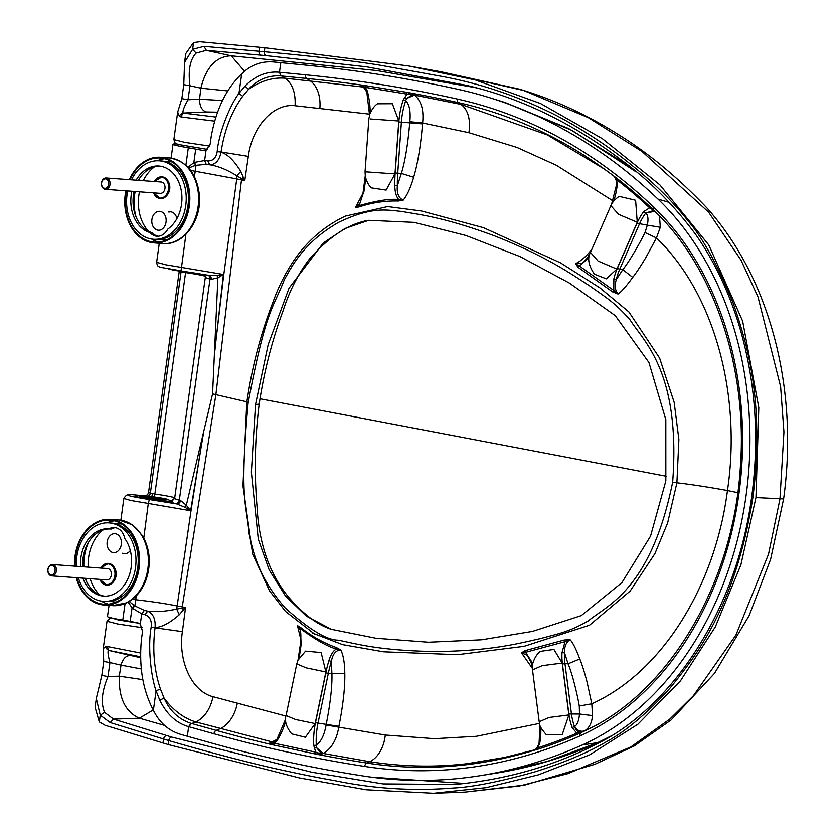 <?xml version="1.0" encoding="UTF-8"?>
<svg xmlns="http://www.w3.org/2000/svg" width="835" height="835" viewBox="0 0 835 835"><rect width="100%" height="100%" fill="white"/><g stroke="black" fill="none" stroke-linecap="round" stroke-linejoin="round"><path stroke-width="1.25" d="M131.899 191.278A33.713 25.52 -85.8 0 0 150.091 232.6L152.314 232.756A15.635 11.836 -85.8 0 0 158.065 236.253M150.091 232.6A15.635 11.836 -85.8 0 0 156.949 236.242A15.635 11.836 -85.8 0 0 167.751 229.166A33.713 25.52 -85.8 0 0 181.529 192.196A33.713 25.52 -85.8 0 0 158.838 166.029A33.713 25.52 -85.8 0 0 136.147 180.183M159.955 166.144A33.713 25.52 -85.8 0 0 138.37 180.35M134.122 191.434A33.713 25.52 -85.8 0 0 152.314 232.756M127.703 190.964A39.328 29.768 -85.8 0 0 153.546 239.269L155.769 239.426A39.328 29.768 -85.8 0 0 161.792 239.071A39.328 29.768 -85.8 0 0 188.459 198.406A39.328 29.768 -85.8 0 0 161.51 160.988L159.287 160.831A39.328 29.768 -85.8 0 0 131.481 179.838M153.546 239.269A39.328 29.768 -85.8 0 0 159.569 238.904A39.328 29.768 -85.8 0 0 186.236 198.25A39.328 29.768 -85.8 0 0 159.287 160.831M129.957 179.734A42.167 31.918 94.2 0 1 160.383 158.034A42.167 31.918 94.2 0 1 189.086 193.668A42.167 31.918 94.2 0 1 154.224 242.15A42.167 31.918 94.2 0 1 125.511 206.506A42.167 31.918 94.2 0 1 126.409 190.871M168.639 211.996A9.665 7.317 94.2 0 1 170.517 211.819A9.665 7.317 94.2 0 1 176.895 218.613M169.129 212.038A9.665 7.317 94.2 0 1 170.757 211.839M129.321 179.682A42.929 32.492 94.2 0 1 160.435 157.283A42.929 32.492 94.2 0 1 189.649 193.553A42.929 32.492 94.2 0 1 154.162 242.901A42.929 32.492 94.2 0 1 124.947 206.621A42.929 32.492 94.2 0 1 125.824 190.829M151.834 222.183A9.477 7.171 94.2 0 1 159.673 211.338A9.477 7.171 94.2 0 1 166.134 221.317A9.477 7.171 94.2 0 1 158.285 230.241A9.477 7.171 94.2 0 1 151.834 222.183M359.415 203.74L355.512 207.372L358.914 206.986C371.878 202.675 384.987 200.682 398.243 201.037L403.221 200.149C398.619 198.135 396.667 193.323 397.356 185.704A113.56 85.963 94.2 0 1 397.731 173.158L401.395 122.119A66.184 50.1 94.2 0 1 405.747 100.586L403.315 99.782L407.052 94.104L365.521 87.383L367.421 91.558A68.063 51.53 94.2 0 1 370.218 113.028M363.434 192.687L359.123 205.629C377.107 200.557 390.331 198.542 398.796 199.565C396.281 196.883 394.945 192.259 394.798 185.725A115.449 87.393 94.2 0 1 395.174 172.981L398.848 121.941A68.063 51.53 94.2 0 1 403.315 99.782M398.796 120.981L392.366 103.728L377.524 103.79C374.779 105.471 372.233 108.832 369.884 113.884L368.861 118.852L365.062 171.78L365.344 176.759C366.941 182.155 368.976 185.861 371.45 187.896L386.135 190.098L394.986 173.91L398.796 120.981L370.176 118.956M655.068 211.338L645.82 212.998L643.702 211.61L649.63 207.873A635.445 481.033 -85.8 0 0 616.752 179.786L617.148 185.485A53.21 40.278 94.2 0 1 613.61 201.151M589.228 256.428A49.119 37.178 94.2 0 1 587.464 259.205L587.548 258.067L587.464 259.205L579.198 265.874L613.798 290.465L613.861 278.859A49.119 37.178 94.2 0 1 617.336 268.317L636.99 223.216A53.21 40.278 94.2 0 1 643.702 211.61M637.251 222.308L635.612 200.275L619.121 196.361C611.345 201.882 610.521 206.788 610.865 205.671L618.547 214.334L637.251 222.308L616.867 269.068L598.058 261.031L590.481 252.431L610.865 205.671M590.481 252.431C587.214 258.161 588.508 265.415 594.384 274.183L606.346 278.817L616.867 269.068M181.07 270.905L208.865 275.341A3.789 3.434 -75.3 0 1 211.245 279.381L217.904 277.805L212.57 393.89L186.341 505.227L180.558 500.541A3.789 3.434 -75.3 0 1 176.623 503.902L149.35 499.56C130.333 496.543 123.924 494.873 130.124 494.55L128.799 495.656M148.526 492.66L150.373 493.099L181.059 271.939L179.222 271.49L148.526 492.66L147.722 494.487L145.718 495.813M672.655 482.192C681.005 371.575 643.221 341.139 630.101 319.92C614.351 302.155 606.93 298.137 589.218 285.591C570.221 273.379 546.904 256.606 493.996 235.658C442.101 216.568 419.034 214.678 401.938 211.485C386.626 210.044 372.274 206.276 338.624 222.35C303.512 242.411 291.728 266.563 284.317 279.746C273.306 308.449 266.115 307.791 248.089 403.253C239.384 500.436 246.388 502.419 249.08 533.68C252.556 548.877 257.211 576.087 285.132 607.87C309.013 629.381 326.673 640.142 338.123 640.163C355.125 643.357 377.128 650.653 436.287 651.561C492.201 650.841 518.89 643.367 540.224 638.65C560.442 633.17 568.572 632.043 588.331 620.875C606.544 605.479 650.663 590.282 672.655 482.192L676.903 482.807L678.886 439.492L674.158 402.345L659.598 358.058L628.88 311.935L599.958 287.908L560.483 262.837L483.538 227.704L421.591 211.025L387.68 206.589L345.481 216.077L343.008 217.246M255.51 404.631L268.171 344.688L289.035 288.19L323.291 242.964L344.928 228.519L368.663 220.325L414.118 222.381L465.846 235.46L519.944 256.522L569.418 283.075L615.27 315.661L648.941 362.526L665.819 419.619L665.839 480.929L650.548 536.143L621.918 582.579L581.264 615.614L532.553 631.385L481.68 639.798L428.512 642.24L375.98 638.264L331.38 629.329L306.351 616.147L285.466 595.992L269.194 569.94L258.265 539.076L251.366 472.182L255.51 404.631L259.194 404.056C254.821 438.699 254.132 473.309 257.138 507.878C257.984 524.672 260.875 540.527 265.791 555.463C271.093 571.213 278.65 585.053 288.461 596.973C303.293 614.216 317.592 624.997 331.38 629.329M285.967 716.075L213.071 696.734C191.486 691.359 178.001 660.485 182.385 631.646L185.547 607.515L182.239 606.909L215.889 394.579L241.492 179.88L244.801 180.527L248.329 156.375C251.982 127.306 273.128 102.935 295.079 105.742L369.55 114.144M185.902 234.364L181.049 270.905C156.834 266.198 157.93 268.494 156.646 262.305L165.904 264.799L223.425 274.464L216.046 339.803L223.342 277.93L236.754 178.92L241.492 179.88L243.058 176.749L244.801 180.527L236.827 175.799L240.793 171.415L243.058 176.749M216.046 339.803L214.71 352.245M205.389 276.542L205.358 277.105A56.853 3.173 7.9 0 0 210.002 279.047L179.316 500.207A56.853 3.173 -172.1 0 1 174.672 498.265L174.912 498.161M181.101 271.479A3.789 3.298 103.6 0 1 181.059 271.939L185.589 272.586L154.861 494.038L150.373 493.099A3.789 3.298 103.6 0 1 148.379 496.115M125.073 603.601L122.776 620.102A28.62 1.597 -172.1 0 1 107.485 616.543L109.041 605.375M182.875 610.458L179.274 614.748L176.696 609.07L185.547 607.515L182.875 610.458L182.239 606.909L177.49 606.012C165.497 603.622 151.594 601.534 135.771 599.739L132.347 599.353M653.513 210.044A3.789 2.098 -46.3 0 1 653.387 209.929A3.789 2.098 -46.3 0 1 653.534 207.017A300.318 227.339 94.2 0 1 738.85 494.372A300.318 227.339 94.2 0 1 580.158 735.844A640.372 484.759 94.2 0 1 364.707 766.436A2229.513 1687.733 94.2 0 1 213.917 733.756L188.658 726.68C176.488 723.225 166.864 714.416 159.798 700.262L156.082 690.827C151.031 676.83 147.607 646.373 151.166 627.262L151.218 626.887C151.907 620.562 149.789 616.491 144.873 614.685L141.731 613.829L132.41 608.224L134.842 606.043L136.272 595.846M143.797 537.917L148.306 503.453L130.959 500.52L123.872 498.464C125.772 495.312 127.859 494.007 130.124 494.55A28.62 1.597 7.9 0 1 138.464 495.28M194.43 176.582L195.223 171.248L236.754 178.92L236.827 175.799C227.151 169.745 218.092 166.071 209.637 164.777C215.493 164.662 219.292 160.497 221.035 152.294C227.318 153.943 233.904 160.32 240.793 171.415M190.62 170.392L195.223 171.248L196.006 165.194L194.263 162.428L204.638 160.539L207.842 160.873C212.998 161.009 216.098 157.961 217.152 151.73L217.204 151.354C219 131.888 230.47 104.365 238.987 93.353L245.031 86.047C255.5 75.651 266.981 71.048 279.474 72.248L305.349 74.785A2229.513 1687.733 94.2 0 1 457.309 99.031A640.372 484.759 94.2 0 1 653.534 207.017M176.676 143.954A28.62 1.597 7.9 0 0 173.022 144.236A28.62 1.597 7.9 0 0 188.313 147.785L185.892 165.236M212.57 393.89L247.139 401.896M358.914 206.986A1.9 1.179 -108.5 0 0 359.123 205.629L355.512 207.372L362.974 193.313M217.152 151.73L221.087 151.907C224.469 129.957 231.671 111.42 242.703 96.307L248.527 89.335C257.368 79.649 268.129 75.171 280.821 75.912L306.664 78.459A2225.953 1685.03 94.2 0 1 364.885 85.535L406.457 92.278L413.304 94.261L407.052 94.104L406.457 92.278A2225.953 1685.03 94.2 0 1 458.384 102.653L460.899 104.375L414.536 95.106L406.593 98.446L413.304 94.261L414.536 95.106C421.299 100.795 423.992 110.084 422.604 122.975L422.52 123.883C420.673 146.01 417.719 163.806 413.659 177.25C410.684 187.562 407.209 195.202 403.221 200.149L398.796 199.565L398.243 201.037M404.432 97.288L406.593 98.446L405.747 100.586C409.474 104.625 410.83 111.66 409.828 121.691L422.604 122.975L468.863 132.671L517.001 147.44L556.34 165.246L612.963 200.891M590.22 253.068L587.13 258.234L582.266 263.192L575.513 263.745C581.588 260.645 587.224 255.52 592.412 248.371M578.05 267.263L579.198 265.874L575.513 263.745L578.05 267.263L612.514 291.843L618.015 294.045C614.998 290.319 614.445 285.434 616.366 279.422L613.861 278.859M659.504 216.014L660.287 227.277L656.435 237.944L646.488 256.408C642.585 263.223 636.166 273.139 632.721 277.356C626.281 286.248 621.376 291.812 618.015 294.045L613.798 290.465L612.514 291.843M660.287 227.277L647.323 225.179L644.996 232.527L656.435 237.944C715.188 294.317 741.563 396.072 727.462 490.552C715.292 585.366 662.813 671.758 591.796 703.822L592.526 715.605C591.796 723.089 589.145 728.172 584.552 730.834L576.734 733.193L572.121 727.473L574.543 726.68C577.423 730.646 580.763 732.034 584.552 730.834L592.537 726.993M312.603 633.107L342.653 644.662L383.547 651.811L457.486 654.692L524.077 646.342L589.541 625.196L630.112 591.096L654.89 553.688L667.645 522.929L676.903 482.807C691.411 484.477 708.268 487.066 727.462 490.552L737.754 492.66M580.158 735.844A3.789 2.296 -114.1 0 1 581.003 732.608L582.11 732.107C667.708 694.793 733.589 584.688 740.405 466.535C747.763 366.847 713.591 266.438 653.387 209.929L651.29 207.946M189.43 726.899A3.789 2.453 -74.4 0 1 191.726 723.538L190.985 723.329L188.658 726.68L187.332 736.261L212.111 743.202A2239.178 1695.05 -85.8 0 0 363.549 776.028A650.037 492.076 -85.8 0 0 479.405 775.798A650.037 492.076 -85.8 0 0 582.256 744.977L597.735 742.628L547.228 761.457L495.322 773.293L479.405 775.798M669.472 202.477L658.001 199.116A309.983 234.656 94.2 0 1 746.062 495.729A309.983 234.656 94.2 0 1 582.256 744.977M658.001 199.116A650.037 492.076 -85.8 0 0 489.78 97.747A650.037 492.076 -85.8 0 0 458.812 89.502A2239.178 1695.05 -85.8 0 0 306.195 65.161L280.8 62.656L279.474 72.248L280.821 75.912M612.525 735.28L597.735 742.628A15.166 9.164 -114.1 0 0 599.206 742.2L608.433 737.796M365.459 88.948L361.012 85.807L364.164 87.372M245.031 86.047L248.527 89.335C260.52 80.901 272.753 77.196 285.226 78.219L363.893 87.132M409.828 121.691L409.734 122.735C407.887 144.445 405.09 161.343 401.353 173.419L397.356 185.704L394.798 185.725M644.996 232.527C641.29 240.313 630.415 260.134 622.774 269.663L616.366 279.422A47.23 35.748 94.2 0 1 619.695 269.277L622.774 269.663L632.721 277.356M645.81 213.008C648.043 215.179 648.544 219.24 647.323 225.179L636.99 223.216M617.336 268.317L619.695 269.277L639.349 224.187A51.321 38.848 94.2 0 1 645.82 212.998L653.941 210.462M654.243 210.597L649.63 207.873L649.755 206.475A637.095 482.275 -85.8 0 0 616.794 178.314L613.287 175.653M653.273 209.815A636.813 482.066 94.2 0 0 652.5 209.074L649.755 206.475M614.936 177.323L616.752 179.786L616.794 178.314M187.948 167.23L193.835 162.689L195.714 149.1L203.876 150.613L206.057 150.269L210.159 144.131L211.213 136.512C216.119 109.416 226.285 88.552 241.691 73.908C250.636 64.984 261.23 61.007 273.473 61.967A226.024 22.608 10.6 0 1 280.8 62.656M208.353 275.247L217.006 275.435L217.904 277.805L223.425 274.464L217.006 275.435M195.714 149.1A37.899 2.119 7.9 0 0 188.313 147.785M188.647 167.981L195.547 165.351L194.263 162.428M195.547 165.351L206.245 164.338L204.627 160.539L206.057 150.269M504.549 102.35L572.173 130.49L635.894 171.728M206.245 164.338L209.637 164.777L207.842 160.873M413.659 177.25L401.353 173.419L395.174 172.981M367.191 92.33L367.421 91.558M365.521 87.383L361.012 85.807L364.905 85.556L365.521 87.383M468.863 132.671A28.432 18.568 -77.6 0 0 460.899 104.375L547.374 134.926L604.185 168.952M394.986 173.91L366.367 171.885M285.747 721.189A68.063 51.53 94.2 0 1 277.439 740.029L274.506 743.286L315.745 752.137L313.73 745.373L316.288 745.258A66.184 50.1 94.2 0 1 317.989 723.214L328.312 673.428A113.56 85.963 94.2 0 1 331.349 661.383C332.737 653.982 335.889 650.183 340.805 649.974L336.286 647.522C323.615 642.992 311.705 636.301 300.569 627.45L297.469 625.655L299.963 629.747M313.73 745.373A68.063 51.53 94.2 0 1 315.484 722.713L325.807 672.927A115.449 87.393 94.2 0 1 328.886 660.683C330.806 654.525 333.311 650.642 336.432 649.004C328.113 646.885 316.11 640.121 300.412 628.713L301.038 642.334M296.769 663.919L286.071 715.543C284.391 720.929 286.269 727.045 291.697 733.881L305.349 737.253L315.171 723.59L325.88 671.966L321.141 652.563L305.558 651.133L297.865 660.381L296.769 663.919L306.184 667.875L325.88 671.966M540.777 727.306A53.21 40.278 94.2 0 1 539.859 742.534L537.928 747.795A635.445 481.033 -85.8 0 0 576.734 733.193L576.463 734.696L581.87 732.17M572.121 727.473A53.21 40.278 94.2 0 1 568.885 713.998L562.435 663.982A49.119 37.178 94.2 0 1 561.986 652.709L565.065 641.666L525.57 652.323L531.613 661.675L531.415 662.541M532.511 669.921L539.212 721.774C540.506 724.947 537.521 724.415 546.142 734.508L562.226 734.591L568.885 714.948L562.195 663.094L553.918 649.442L540.402 651.373C537.166 653.732 534.64 657.698 532.824 663.261L532.511 669.921L542.166 665.672L562.195 663.094M179.274 614.748C169.682 623.098 161.625 627.356 155.091 627.513C155.654 619.111 153.181 613.662 147.701 611.157C156.197 612.139 165.862 611.439 176.696 609.07L191.497 507.45L201.277 446.245L190.63 510.738L148.306 503.453L149.35 499.56M203.375 433.981L201.277 446.245M300.903 639.881L297.469 625.655L300.412 628.713A1.9 1.096 -51.5 0 0 300.569 627.45M336.286 647.522L336.432 649.004L340.805 649.974C343.373 655.256 344.709 663.073 344.803 673.448C345.116 687.08 343.154 704.709 338.916 726.335L338.76 727.222C336.578 740.029 331.38 748.765 323.187 753.441L321.746 754.088L316.507 747.617L323.187 753.441L369.686 761.697L366.753 763.023A2225.953 1685.03 94.2 0 1 314.628 753.848L315.745 752.137L321.746 754.088L314.659 753.828L273.41 744.987L274.506 743.296L269.82 742.962L276.782 739.549M539.483 723.392L476.441 736.293L434.471 738.693L385.279 735.03L326.109 725.02C324.345 734.967 321.068 741.71 316.288 745.258L316.507 747.617L314.117 748.15M532.375 668.386L521.52 652.886L527.198 655.193M524.85 650.716L521.51 652.886L525.57 652.323L524.85 650.716L564.199 640.028L565.065 641.666L570.054 639.683L564.199 640.028M561.986 652.709L564.543 652.834C564.345 646.488 566.182 642.105 570.054 639.683C572.726 642.386 575.973 648.826 579.772 658.982C581.943 663.94 585.398 675.285 587.287 683.009L591.796 703.822L579.292 706.024L579.49 714.019L592.526 715.605M274.151 742.169L269.82 742.962L273.4 744.987M273.807 742.357L195.901 721.983C183.794 718.319 173.179 710.345 164.067 698.05L160.456 689.063C154.12 670.296 152.314 649.912 155.039 627.889L151.218 626.887M328.886 660.683L331.349 661.393L331.923 673.772C332.288 686.026 330.42 702.767 326.297 723.997L326.109 725.02M579.292 706.024C577.872 697.329 572.852 674.972 568.082 663.804L564.971 663.679A47.23 35.748 94.2 0 1 564.543 652.834L568.082 663.804L579.772 658.982M568.885 713.998L579.49 714.019C578.999 720.428 577.34 724.644 574.532 726.669A51.321 38.848 94.2 0 1 571.422 713.685L564.971 663.679L562.435 663.982M585.596 730.479L586.974 729.811M582.747 731.763C579.156 733.036 576.421 731.335 574.543 726.669M537.563 749.35L537.928 747.795L534.807 750.08L537.563 749.35A637.095 482.275 -85.8 0 0 576.463 734.696M187.332 736.261A226.024 47.511 -174.8 0 1 180.193 734.205C168.326 730.489 159.391 722.515 153.389 710.272C142.795 690.18 138.829 666.434 141.48 639.046L142.535 631.427L140.311 624.089L137.911 622.868L130.177 621.407L132.066 607.817L128.141 602.129M184.848 507.221L190.63 510.738L186.341 505.227L184.848 507.221L176.623 503.902A169.672 9.467 -172.1 0 1 175.35 503.568A60.642 3.382 -172.1 0 1 170.392 501.501L171.707 501.376A19.236 1.075 7.9 0 0 169.588 500.468M122.776 620.102A37.899 2.119 -172.1 0 1 130.177 621.407M132.41 608.224L132.066 607.817L134.435 605.73L129.237 601.492M140.311 624.089L141.731 613.829L144.351 610.385L134.435 605.73M190.985 723.329C178.742 719.352 169.766 710.929 164.067 698.05L159.798 700.262M141.397 497.817A17.41 0.971 7.9 0 0 160.143 500.562A17.41 0.971 7.9 0 0 169.975 501L168.91 499.914C167.428 499.549 171.394 499.758 157.711 497.409L137.378 495.353L135.52 496.22A17.41 0.971 7.9 0 0 141.397 497.817M144.873 614.685L147.701 611.157L144.351 610.385M325.807 672.927L331.923 673.772L344.803 673.448M277.439 740.029L277.46 738.965M539.974 725.218L539.086 742.993C537.719 747.085 536.174 749.392 534.452 749.913L504.403 757.481L467.443 763.639C435.599 767.438 403.013 766.791 369.686 761.697A28.432 18.641 -81 0 0 385.279 735.03M535.444 749.298L534.452 749.913M535.548 749.402L533.555 750.268L534.807 750.08A636.813 482.066 94.2 0 1 366.753 763.023A3.789 2.474 -81.2 0 0 364.707 766.436M155.884 498.808L149.663 497.942M539.212 721.774L548.992 717.495L568.885 714.948M286.071 715.543L295.621 719.54L315.171 723.59M476.127 87.758L376.616 70.547L231.253 55.809C216.234 56.352 206.109 67.144 200.87 88.166L199.555 99.219L188.042 99.762C184.024 106.922 182.395 111.358 183.147 113.059L180.381 114.353L179.431 116.409L180.84 116.879L183.147 113.059L215.68 117.036M259.967 398.775L666.434 476.284M96.296 698.603L95.096 707.255L99.302 721.941L105.095 725.281L168.179 744.559L299.525 777.949L366.116 789.753L433.595 793.25L486.283 787.635L538.512 774.807L589.677 754.861L637.909 724.206L680.452 680.88L715.324 626.928L740.885 564.867L755.957 497.587L758.806 407.647L742.659 321.162L708.758 244.926L659.817 184.827L602.452 138.725L540.61 103.561L475.449 80.003L408.513 65.955L440.421 71.664L523.67 90.483L588.393 117.683L642.125 151.563L708.633 212.205L741.031 260.176L757.982 296.874L780.61 386.605L783.94 432.019L779.953 499.048L768.534 554.137L735.927 635.08L693.436 695.712L669.868 719.05L630.811 746.97L567.79 773.69L519.537 785.975L465.126 792.071M140.395 656.748L108.581 650.402L106.254 648.513L105.899 646.3L103.216 648.722L103.738 661.56L101.797 675.536L96.307 698.467L100.242 715.157L110.189 722.567L168.733 740.593C206.068 751.416 239.676 760.341 269.569 767.355C296.06 773.314 317.759 777.729 334.647 780.61C373.715 788.772 413.335 791.236 453.509 788C472.579 787.061 499.445 781.769 534.118 772.104C563.02 763.106 587.036 753.034 606.179 741.887C625.926 731.199 647.125 713.361 669.785 688.395C696.275 655.663 735.405 606.847 752.972 497.023C764.703 402.188 747.315 343.999 733.37 303.689C718.079 265.812 703.028 238.267 688.207 221.056C672.77 201.465 654.129 183.001 632.272 165.674C602.588 141 565.326 119.332 547.436 111.107C513.097 94.543 477.818 82.968 441.621 76.361L380.541 65.297C353.174 60.663 305.506 55.475 264.319 51.739L204.022 46.363L192.635 49.328L184.577 62.364L183.773 84.763L181.832 98.739L177.678 112.099L179.431 116.409M408.513 65.955L264.872 47.772L199.941 41.75L193.574 42.543L185.798 53.565L184.598 62.239M181.007 116.931L214.449 121.117M182.197 98.707L188.042 99.762L189.983 85.786L200.87 88.166L227.976 90.952M222.486 100.524L199.555 99.219C199.586 106.066 201.778 110.314 206.151 111.963L183.147 113.059M184.138 84.721L189.983 85.786C187.979 70.453 190.025 59.556 196.1 53.085L206.318 50.361L231.253 55.809L244.561 71.278M209.679 146.083L184.952 142.388L173.868 139.57L177.678 112.109M479.948 88.781L466.055 85.254L366.555 66.831L266.208 55.653L206.318 50.361L204.022 46.363M466.128 85.274L466.055 85.254C515.122 96.526 567.946 119.802 620.019 159.078C648.336 179.421 673.657 204.69 695.972 234.875C714.927 262.211 729.56 293.262 739.873 328.03C755.602 382.169 759.537 438.385 751.688 496.689L752.972 497.023M105.899 646.3L107.339 646.551L108.581 650.402C107.517 650.924 107.976 654.984 109.949 662.583L121.033 665.14L119.28 676.162C118.591 697.862 125.281 711.879 139.341 718.204L164.547 725.396M371.408 777.155L464.918 783.46M107.464 646.572L107.423 647.177L107.339 646.551M140.405 652.98L107.517 646.582M142.879 679.659L119.28 676.162L108.007 676.559L109.949 662.583L104.104 661.518M108.581 650.402L130.73 655.517C126.148 655.36 122.912 658.565 121.033 665.14L141.167 668.929M153.243 709.99L139.341 718.204L113.518 719.133L104.615 712.401C100.711 703.174 101.849 691.223 108.007 676.559L102.162 675.505M110.992 617.222L107.026 621.25L117.912 624.037L142.357 627.701M111.42 617.921L118.33 619.987L139.08 623.254M110.189 722.567L113.518 719.133L171.655 737.065L311.977 772.271L383.035 783.908L454.908 784.472L465.878 783.345M160.362 198.584A10.897 8.246 -85.8 0 0 160.466 198.594A10.897 8.246 -85.8 0 0 165.664 196.695A10.897 8.246 -85.8 0 0 169.484 186.132A10.897 8.246 -85.8 0 0 166.916 179.483A10.897 8.246 -85.8 0 0 162.063 176.853A10.897 8.246 -85.8 0 0 161.948 176.853M105.356 189.336L160.32 193.355A5.688 4.3 -85.8 0 0 164.975 188.48A5.688 4.3 -85.8 0 0 161.145 182.02L106.191 177.991A5.688 4.3 94.2 0 1 110.011 184.462A5.688 4.3 94.2 0 1 105.356 189.336A5.688 4.3 94.2 0 1 101.484 183.345A5.688 4.3 94.2 0 1 106.191 177.991M108.686 184.285A4.739 3.59 -85.8 0 0 103.957 179.222A4.739 3.59 -85.8 0 0 102.83 187.343A4.739 3.59 -85.8 0 0 108.686 184.285M106.723 585.126A10.897 8.246 -85.8 0 0 106.828 585.137A10.897 8.246 -85.8 0 0 112.026 583.237A10.897 8.246 -85.8 0 0 115 578.791A10.897 8.246 -85.8 0 0 113.278 566.026A10.897 8.246 -85.8 0 0 108.425 563.395A10.897 8.246 -85.8 0 0 108.31 563.395M51.718 575.879L106.682 579.897A5.688 4.3 -85.8 0 0 111.337 575.023A5.688 4.3 -85.8 0 0 107.506 568.562L52.553 564.533A5.688 4.3 94.2 0 1 56.373 571.004A5.688 4.3 94.2 0 1 51.718 575.879A5.688 4.3 94.2 0 1 47.846 569.887A5.688 4.3 94.2 0 1 52.553 564.533M55.058 570.827A4.739 3.59 -85.8 0 0 50.319 565.765A4.739 3.59 -85.8 0 0 49.192 573.885A4.739 3.59 -85.8 0 0 55.058 570.827M75.119 566.182A42.167 31.918 94.2 0 1 78.626 544.451A42.167 31.918 94.2 0 1 110.136 520.142A42.167 31.918 94.2 0 1 135.489 579.939A42.167 31.918 94.2 0 1 103.978 604.248A42.167 31.918 94.2 0 1 76.862 577.716M130.291 550.547A9.665 7.317 94.2 0 1 124.332 553.73A9.665 7.317 94.2 0 1 122.463 553.261M124.582 553.751A9.665 7.317 94.2 0 1 122.954 553.302M74.534 566.14A42.929 32.492 94.2 0 1 78.114 544.138A42.929 32.492 94.2 0 1 110.189 519.38A42.929 32.492 94.2 0 1 136.001 580.252A42.929 32.492 94.2 0 1 103.916 605.01A42.929 32.492 94.2 0 1 76.236 577.674M107.84 539.222A9.477 7.171 94.2 0 1 114.938 533.711A9.477 7.171 94.2 0 1 121.399 543.689A9.477 7.171 94.2 0 1 113.56 552.613A9.477 7.171 94.2 0 1 107.84 539.222M115.574 527.751A15.635 11.836 -85.8 0 0 111.191 529.077L108.968 528.92A33.713 25.52 -85.8 0 0 108.498 528.879A33.713 25.52 -85.8 0 0 80.546 566.579M82.926 578.164A33.713 25.52 -85.8 0 0 103.571 596.117A33.713 25.52 -85.8 0 0 128.934 576.213A33.713 25.52 -85.8 0 0 124.812 538.648A15.635 11.836 -85.8 0 0 114.468 527.595A15.635 11.836 -85.8 0 0 108.968 528.92M110.241 529.014A33.713 25.52 -85.8 0 0 82.769 566.746M85.149 578.321A33.713 25.52 -85.8 0 0 104.688 596.169M78.365 577.83A39.328 29.768 -85.8 0 0 103.3 601.346L105.523 601.513A39.328 29.768 -85.8 0 0 137.034 571.714A39.328 29.768 -85.8 0 0 121.9 526.572A39.328 29.768 -85.8 0 0 111.264 523.075L109.041 522.908A39.328 29.768 -85.8 0 0 76.403 566.276M103.3 601.346A39.328 29.768 -85.8 0 0 134.811 571.547A39.328 29.768 -85.8 0 0 119.676 526.405A39.328 29.768 -85.8 0 0 109.041 522.908M158.629 242.066A42.167 31.918 94.2 0 1 151.584 239.04M136.042 216.87A42.167 31.918 94.2 0 1 135.176 191.518M138.725 180.37A42.167 31.918 94.2 0 1 140.04 177.678M157.21 160.769A42.167 31.918 94.2 0 1 164.735 158.754M148.379 231.201A39.13 29.622 94.2 0 1 138.547 206.84A39.13 29.622 94.2 0 1 139.476 191.831M143.265 180.704A39.13 29.622 94.2 0 1 154.559 166.812M166.572 161.948A39.13 29.622 94.2 0 1 172.062 161.959M166.353 239.958A39.13 29.622 94.2 0 1 161.019 239.207M198.427 194.2A42.929 32.492 94.2 0 1 162.929 243.549C183.836 245.761 202.185 219.855 199.346 194.451C196.517 173.064 186.476 160.884 169.202 157.919A42.929 32.492 94.2 0 1 198.427 194.2M365.678 178.199A181.779 137.608 94.2 0 1 363.705 192.937M180.558 500.541A165.883 9.258 -172.1 0 1 179.316 500.207A3.789 3.465 -74.9 0 1 175.35 503.568M208.124 275.216A3.789 3.465 -74.9 0 1 210.002 279.047A165.883 9.258 7.9 0 0 211.245 279.381M246.941 402.992L248.089 403.253M185.652 272.116L185.589 272.586A21.981 1.232 -172.1 0 1 205.389 276.333M174.734 497.817A21.981 1.232 7.9 0 0 154.861 494.038L154.162 497.764M422.52 123.883L398.848 121.941M614.393 176.519A636.813 482.066 94.2 0 0 604.269 169.014L604.269 169.014A636.813 482.066 94.2 0 0 458.384 102.653A3.789 2.463 -77.5 0 1 457.309 99.031M203.458 150.55L204.314 150.634M242.703 96.307L238.987 93.353L241.691 73.908M295.079 105.742C295.747 92.967 292.469 83.792 285.226 78.219L281.583 75.985A3.789 2.474 -84.4 0 1 280.268 72.321M183.47 272.408L183.533 271.834M217.204 151.354L248.329 156.375M305.349 74.785A3.789 2.474 -84.4 0 0 306.664 78.459L309.973 80.64A28.432 18.61 -84.4 0 1 319.868 108.153M366.857 91.359L367.066 90.43L366.857 91.359M301.331 642.449A181.779 137.608 94.2 0 1 299.076 657.98M531.613 661.675A49.119 37.178 94.2 0 1 532.521 664.89M315.484 722.713L338.916 726.335M591.723 727.421A296.174 224.197 94.2 0 1 582.767 731.752M581.003 732.608A636.813 482.066 94.2 0 1 579.782 733.151M172.762 501.063L171.78 501.386L174.672 498.265L170.392 501.501M153.389 710.272L156.082 690.827L160.456 689.063M213.071 696.734C210.243 709.207 204.512 717.62 195.901 721.983L191.726 723.538L216.202 730.385L220.043 728.746A28.432 18.401 -74.3 0 0 237.255 703.529M151.709 496.533L152.784 493.568M172.24 501.261L171.707 501.376M182.385 631.646L151.166 627.262M213.917 733.756A3.789 2.453 -74.4 0 1 216.202 730.385A2225.953 1685.03 94.2 0 0 273.379 744.997M276.802 740.969L276.886 739.768M143.317 496.898A14.675 0.814 -172.1 0 1 139.09 495.948L139.09 495.948A14.675 0.814 -172.1 0 1 141.94 495.541A14.675 0.814 -172.1 0 1 160.195 497.9A14.675 0.814 -172.1 0 1 166.603 499.768L166.603 499.768A14.675 0.814 -172.1 0 1 143.317 496.898M755.957 497.587L783.606 498.933L770.611 559.335L749.068 615.792L714.478 673.417L671.09 719.979L634.089 746.041L594.875 764.296L524.86 785.046L465.126 792.081M171.655 737.065A3.789 2.453 105.7 0 0 168.733 740.593L168.179 744.559M264.872 47.772L264.319 51.739A3.789 2.474 95.6 0 0 266.208 55.653M217.371 112.172L206.151 111.963M193.574 42.543L192.635 49.328L196.1 53.085M259.56 47.251L259.007 51.217A3.789 2.526 95.5 0 0 260.938 55.141M130.73 655.517L140.416 657.646M104.615 712.401L100.242 715.157L99.302 721.941M166.52 735.614A3.789 2.505 106 0 0 163.545 739.132L163.002 743.098M154.433 181.519A10.897 8.246 94.2 0 1 161.833 176.843A10.897 8.246 94.2 0 1 169.265 186.111A10.897 8.246 94.2 0 1 160.247 198.573A10.897 8.246 94.2 0 1 153.609 192.864M153.724 192.875A10.427 7.891 -85.8 0 0 163.023 197.519A10.427 7.891 -85.8 0 0 168.597 186.163A10.427 7.891 -85.8 0 0 162.95 177.573A10.427 7.891 -85.8 0 0 154.548 181.529M100.805 568.071A10.897 8.246 94.2 0 1 108.195 563.385A10.897 8.246 94.2 0 1 114.771 578.78A10.897 8.246 94.2 0 1 106.609 585.116A10.897 8.246 94.2 0 1 99.97 579.406M100.085 579.417A10.427 7.891 -85.8 0 0 107.141 584.625A10.427 7.891 -85.8 0 0 114.144 578.561A10.427 7.891 -85.8 0 0 111.368 565.243A10.427 7.891 -85.8 0 0 100.92 568.071M108.393 604.164A42.167 31.918 94.2 0 1 101.296 601.116M86.83 582.183A42.167 31.918 94.2 0 1 85.629 578.352M83.886 566.829A42.167 31.918 94.2 0 1 88.614 542.176M107.016 522.856A42.167 31.918 94.2 0 1 114.489 520.863M88.176 567.142A39.13 29.622 94.2 0 1 91.412 546.518A39.13 29.622 94.2 0 1 102.799 530.089M116.368 524.046A39.13 29.622 94.2 0 1 121.816 524.067M116.107 602.066A39.13 29.622 94.2 0 1 110.721 601.294M99.532 594.76A39.13 29.622 94.2 0 1 90.149 578.686M144.768 580.899A42.929 32.492 94.2 0 1 112.683 605.646L126.889 602.776C135.395 598.382 141.679 591.003 145.749 580.659C151.323 564.69 150.29 549.764 142.639 535.872L132.588 524.933L118.956 520.028A42.929 32.492 94.2 0 1 144.768 580.899M154.162 242.901L162.929 243.549M160.435 157.283L169.202 157.919M315.223 634.579L285.507 611.418L269.486 590.773L252.598 553.897L242.985 485.97L246.743 402.898C251.805 367.713 260.603 333.99 273.139 301.727C278.702 286.238 285.904 272.085 294.755 259.267C305.464 243.601 322.268 226.963 345.481 216.077M174.672 498.265L205.358 277.105L204.805 274.642M120.856 520.236L123.872 498.464M156.646 262.305L159.287 243.277M171.102 158.128L173.022 144.236M344.479 216.536L345.419 216.108M611.491 204.585L616.564 184.671C616.574 180.402 615.51 177.417 613.37 175.715M741.668 456.714L740.895 469.75M614.435 176.55L604.269 169.014M181.049 270.905L208.792 275.331M368.663 220.325C349.176 223.477 329.512 236.284 309.66 258.746C298.387 273.389 289.505 290.789 283.013 310.954C271.98 340.753 264.037 371.784 259.194 404.056M628.525 165.706L568.645 128.548L505.018 102.496L489.78 97.747M365.229 176.081L363.068 192.718C360.73 201.423 359.363 205.326 358.966 204.408L358.977 204.387M369.54 114.969L366.826 92.132L363.183 86.621M168.545 268.86L174.296 270.342L196.538 273.285M527.031 655.016L531.05 662.343L532.354 667.28M495.322 773.293C530.716 767.709 565.347 757.345 599.206 742.2M298.032 659.994L300.683 642.324C301.101 634.673 300.757 630.195 299.65 628.912L299.661 628.922M285.664 718.977L277.053 739.121L273.097 742.691M156.082 499.382A85.921 85.921 0 0 0 166.603 499.768L139.09 495.948M440.348 71.643L519.453 89.136C553.584 99.428 586.285 114.395 617.566 134.038C648.367 152.982 678.281 177.761 707.308 208.364C729.216 233.038 746.918 262.075 760.424 295.486C775.725 333.656 784.587 374.55 787.019 418.189C788.459 445.139 787.322 472.057 783.606 498.933M207.466 149.402L177.991 144.403L175.068 142.952L173.868 139.57M107.026 621.25L103.216 648.712M454.908 784.472C511.072 779.097 562.289 763.514 608.569 737.712C681.944 694.605 737.921 600.615 751.688 496.689M433.595 793.25L465.074 792.081M162.063 176.853L154.339 181.519M160.466 198.594L153.504 192.854M165.664 196.695A12.316 12.316 0 0 0 166.916 179.483M108.425 563.395L100.701 568.061M106.828 585.137L99.866 579.396M112.026 583.237A12.316 12.316 0 0 0 113.278 566.026M103.916 605.01L112.683 605.646M110.189 519.38L118.956 520.028"/></g></svg>
